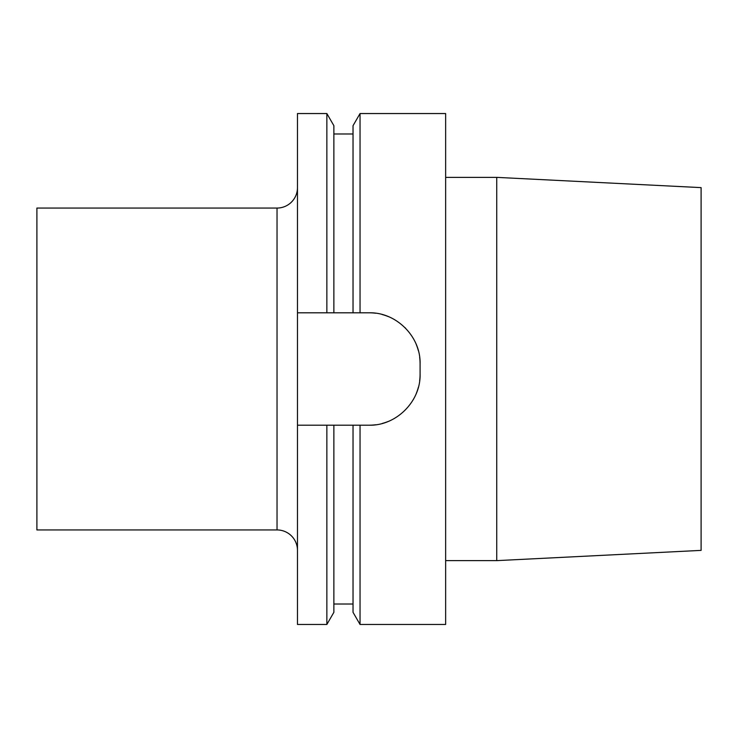 <?xml version="1.0" encoding="UTF-8"?>
<svg xmlns="http://www.w3.org/2000/svg" width="738" height="738" viewBox="0 0 738 738"><rect width="100%" height="100%" fill="white"/><g stroke="black" fill="none" stroke-linecap="round" stroke-linejoin="round"><path stroke-width="1.11" d="M297.469 312.801L297.469 113.541L326.86 113.541L326.86 312.801L297.469 312.801L297.469 624.459L326.86 624.459L326.86 425.199L297.469 425.199M297.469 187.618A20.433 20.433 0 0 1 277.036 208.061L36.9 208.061L36.9 529.939L277.036 529.939L277.036 208.061M297.469 550.382A20.433 20.433 0 0 0 277.036 529.939M326.86 312.801L333.871 312.801L333.871 125.681L326.86 113.541M353.032 425.199L360.043 425.199L360.043 624.459L353.032 612.319L353.032 425.199L333.871 425.199L333.871 612.319L326.86 624.459M333.871 425.199L326.86 425.199M375.67 313.235A51.088 51.088 0 0 0 369 312.801L333.871 312.801M353.032 312.801L353.032 125.681L360.043 113.541L445.641 113.541L445.641 624.459L360.043 624.459M360.043 312.801L360.043 113.541M369 312.801C396.177 312.026 420.854 336.611 420.088 363.889A51.088 51.088 0 0 0 419.654 357.21M419.654 380.79A51.088 51.088 0 0 0 420.088 374.111L420.088 363.889M420.088 374.111C420.854 401.371 396.186 425.974 369 425.199L360.043 425.199M418.354 350.661A51.088 51.088 0 0 0 416.204 344.351M413.87 339.452A51.088 51.088 0 0 0 413.252 338.364M405.568 328.207A51.088 51.088 0 0 0 405.107 327.746M394.479 319.609A51.088 51.088 0 0 0 393.622 319.12M388.492 316.667A51.088 51.088 0 0 0 382.201 314.536M369 425.199A51.088 51.088 0 0 0 375.67 424.765M382.201 423.464A51.088 51.088 0 0 0 388.502 421.333M393.465 418.963A51.088 51.088 0 0 0 394.489 418.391M413.262 399.636A51.088 51.088 0 0 0 413.787 398.704M416.214 393.649A51.088 51.088 0 0 0 418.354 387.33M445.641 177.369L496.729 177.369L701.1 187.618L701.1 550.382L496.729 560.631L496.729 177.369M445.641 560.631L496.729 560.631M353.032 133.975L333.871 133.975M353.032 604.025L333.871 604.025"/></g></svg>
